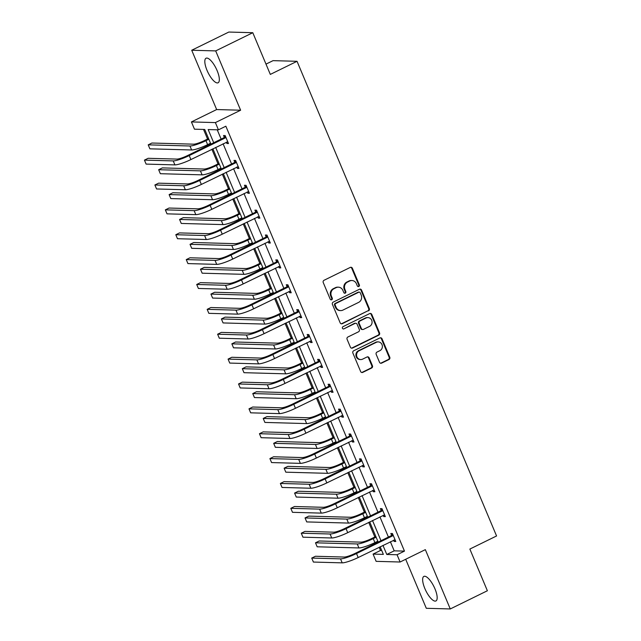 <?xml version="1.0" encoding="UTF-8"?>
<svg xmlns="http://www.w3.org/2000/svg" width="641" height="641" viewBox="0 0 641 641"><rect width="100%" height="100%" fill="white"/><g stroke="black" fill="none" stroke-linecap="round" stroke-linejoin="round"><path stroke-width="0.96" d="M358.808 286.495A1.202 1.122 91.6 0 0 359.369 284.9L352.382 268.267A1.723 1.603 91.6 0 0 350.266 267.417L324.042 280.277A1.723 1.603 91.6 0 0 323.24 282.553L330.227 299.187A1.202 1.122 91.6 0 0 331.709 299.78A1.202 1.122 91.6 0 0 332.27 298.185L331.365 296.03A5.505 5.112 91.6 0 1 333.921 288.738L336.108 287.665A5.505 5.112 91.6 0 1 342.879 290.389L343.784 292.544A1.202 1.122 91.6 0 0 345.259 293.137A1.202 1.122 91.6 0 0 345.82 291.543L344.914 289.387A5.505 5.112 91.6 0 1 347.47 282.096L349.657 281.022A5.505 5.112 91.6 0 1 356.428 283.747L357.333 285.902A1.202 1.122 91.6 0 0 358.808 286.495M357.999 286.543A1.202 1.122 91.6 0 0 358.72 284.884L351.733 268.25A1.723 1.603 91.6 0 0 350.643 267.289M330.892 299.828A1.202 1.122 91.6 0 0 331.621 298.169L330.716 296.014L331.365 296.03M344.441 293.185A1.202 1.122 91.6 0 0 345.17 291.527L344.265 289.371L344.914 289.387M424.855 588.55A13.669 4.543 63.9 0 1 423.885 576.411A13.669 4.543 63.9 0 1 434.959 588.831A13.669 4.543 63.9 0 1 435.92 600.962A13.669 4.543 63.9 0 1 424.855 588.55M207.027 70.366A13.669 4.543 63.9 0 1 206.065 58.227A13.669 4.543 63.9 0 1 217.131 70.646A13.669 4.543 63.9 0 1 218.1 82.777A13.669 4.543 63.9 0 1 207.027 70.366M191.715 50.246L228.829 32.05L252.794 32.707L215.688 50.903L191.715 50.246L216.65 109.555L191.419 121.926L215.384 122.591L218.437 129.843L208.165 129.562L213.709 142.735M405.689 559.264L426.297 608.293L450.27 608.95L425.336 549.641L400.104 562.013L376.131 561.348L373.086 554.096L383.35 554.377L380.153 546.765M252.794 32.707L270.318 74.404L297.039 61.304L496.567 535.964L469.853 549.065L487.376 590.754L450.27 608.95M379.512 362.277A1.723 1.603 91.6 0 0 381.627 363.127L388.983 359.521A1.723 1.603 91.6 0 0 389.784 357.245L382.02 338.777A1.723 1.603 91.6 0 0 379.905 337.927L353.68 350.779A1.723 1.603 91.6 0 0 352.879 353.063L360.643 371.532A1.723 1.603 91.6 0 0 362.758 372.381L371.644 368.022A1.723 1.603 91.6 0 0 372.445 365.739L369.12 357.838A1.723 1.603 91.6 0 0 367.005 356.989L362.598 359.152A4.599 4.279 91.6 0 1 356.644 355.883A4.599 4.279 91.6 0 1 359.08 350.779L376.347 342.31A4.599 4.279 91.6 0 1 382.3 345.579A4.599 4.279 91.6 0 1 379.865 350.683L376.988 352.093A1.723 1.603 91.6 0 0 376.187 354.377L379.512 362.277M216.65 109.555L240.623 110.22L215.688 50.903M240.623 110.22L215.384 122.591M390.385 541.749L394.207 550.835L404.471 551.116L225.856 126.205L218.437 129.843M404.471 551.116L397.051 554.753L400.104 562.013M368.519 310.845A1.723 1.603 91.6 0 0 369.32 308.569L361.556 290.101A1.723 1.603 91.6 0 0 359.441 289.251L333.216 302.111A1.723 1.603 91.6 0 0 332.415 304.387L340.179 322.856A1.723 1.603 91.6 0 0 342.294 323.705L367.87 310.829A1.723 1.603 91.6 0 0 368.671 308.553L360.907 290.085A1.723 1.603 91.6 0 0 359.825 289.123M371.788 314.435L379.552 332.903A1.723 1.603 91.6 0 1 378.751 335.187L352.526 348.039A1.723 1.603 91.6 0 1 350.411 347.19L347.085 339.289A1.723 1.603 91.6 0 1 347.887 337.006L358.527 331.798A1.723 1.603 91.6 0 0 359.321 329.514L357.117 324.274A1.723 1.603 91.6 0 0 355.002 323.425L343.929 328.849A1.202 1.122 91.6 0 1 342.374 328A1.202 1.122 91.6 0 1 343.007 326.662L369.673 313.585A1.723 1.603 91.6 0 1 371.788 314.435L371.139 314.419L378.903 332.887L379.552 332.903M297.039 61.304L273.066 60.647L265.999 64.116M203.526 129.434L207.564 139.041M209.527 143.72L209.903 144.602M211.867 149.281L218.02 163.912M219.983 168.591L220.352 169.472M222.323 174.16L228.476 188.783M230.44 193.47L230.808 194.351M232.779 199.031L238.925 213.661M240.896 218.341L241.264 219.222M243.235 223.901L249.381 238.532M251.352 243.211L251.721 244.093M253.692 248.772L259.837 263.403M261.808 268.082L262.177 268.964M264.148 273.651L270.294 288.274M272.265 292.961L272.633 293.842M274.604 298.522L280.75 313.153M282.721 317.832L283.09 318.713M285.061 323.393L291.206 338.023M293.177 342.703L293.546 343.584M295.509 348.263L301.663 362.894M303.626 367.573L304.002 368.455M305.965 373.142L312.119 387.765M314.082 392.452L314.459 393.334M316.422 398.013L322.575 412.644M324.538 417.323L324.915 418.204M326.878 422.884L333.032 437.515M334.995 442.194L335.363 443.075M337.334 447.763L343.488 462.385M345.451 467.073L345.82 467.954M347.791 472.633L353.936 487.264M355.907 491.943L356.276 492.825M358.247 497.504L364.392 512.135M366.364 516.814L366.732 517.696M368.703 522.375L374.849 537.006M376.82 541.685L377.188 542.566M379.16 547.254L380.506 550.459L381.715 550.491M210.889 144.113L204.735 129.466L194.463 129.186L191.419 121.926M380.506 550.459L373.086 554.096M378.182 542.086L369.697 521.894M367.726 517.207L359.24 497.015M357.269 492.336L348.784 472.145M346.813 467.465L338.328 447.274M336.357 442.586L327.872 422.395M325.908 417.716L317.415 397.524M315.452 392.845L306.959 372.653M304.996 367.974L296.503 347.783M294.54 343.095L286.046 322.904M284.083 318.224L275.598 298.033M273.627 293.354L265.142 273.162M263.171 268.483L254.685 248.291M252.714 243.604L244.229 223.413M242.258 218.733L233.773 198.542M231.802 193.862L223.316 173.671M221.345 168.992L212.86 148.8M382.965 545.387L386.787 554.473L397.051 554.753M215.672 147.414L224.166 167.605M226.129 172.293L234.614 192.484M236.585 197.164L245.07 217.355M247.041 222.034L255.527 242.226M257.498 246.905L265.983 267.097M267.954 271.784L276.439 291.976M278.41 296.655L286.896 316.846M288.867 321.526L297.352 341.717M299.323 346.404L307.808 366.596M309.771 371.275L318.265 391.467M320.228 396.146L328.721 416.338M330.684 421.017L339.177 441.208M341.14 445.896L349.633 466.087M351.597 470.766L360.082 490.958M362.053 495.637L370.538 515.829M372.509 520.508L380.994 540.7M394.207 550.835L386.787 554.473M217.227 129.811L221.129 139.097M223.1 143.776L231.585 163.968M233.548 168.655L242.042 188.847M244.005 193.526L252.498 213.717M254.461 218.397L262.954 238.588M264.917 243.268L273.403 263.459M275.374 268.146L283.859 288.338M285.83 293.017L294.315 313.209M296.286 317.888L304.771 338.079M306.743 342.759L315.228 362.95M317.199 367.638L325.684 387.829M327.655 392.508L336.14 412.7M338.111 417.379L346.597 437.571M348.56 442.25L357.053 462.441M359.016 467.129L367.509 487.32M369.472 492L377.966 512.191M379.929 516.87L388.414 537.062M391.571 535.275L390.818 533.48L392.436 533.528L395.785 541.501L394.167 541.453L393.622 540.155M381.115 510.404L380.361 508.609L381.98 508.658L385.337 516.63L383.711 516.582L383.166 515.284M370.658 485.525L369.905 483.739L371.524 483.779L374.881 491.751L373.262 491.711L372.709 490.413M360.202 460.655L359.449 458.868L361.075 458.908L364.425 466.88L362.806 466.84L362.261 465.542M349.746 435.784L348.992 433.989L350.619 434.037L353.968 442.01L352.35 441.961L351.805 440.663M339.297 410.913L338.544 409.118L340.163 409.166L343.512 417.139L341.893 417.091L341.349 415.793M328.841 386.034L328.088 384.247L329.706 384.288L333.056 392.26L331.437 392.22L330.892 390.922M318.385 361.163L317.632 359.369L319.25 359.417L322.599 367.389L320.981 367.341L320.436 366.043M307.928 336.293L307.175 334.498L308.794 334.546L312.143 342.518L310.524 342.47L309.98 341.172M297.472 311.414L296.719 309.627L298.337 309.675L301.687 317.64L300.068 317.599L299.523 316.301M287.016 286.543L286.263 284.756L287.881 284.796L291.23 292.769L289.612 292.729L289.067 291.431M276.559 261.672L275.806 259.877L277.425 259.925L280.774 267.898L279.155 267.85L278.611 266.552M266.103 236.801L265.35 235.007L266.968 235.055L270.326 243.027L268.699 242.979L268.154 241.681M255.647 211.923L254.894 210.136L256.512 210.176L259.869 218.148L258.251 218.108L257.698 216.81M245.191 187.052L244.437 185.265L246.056 185.305L249.413 193.278L247.795 193.237L247.25 191.939M234.734 162.181L233.981 160.386L235.608 160.434L238.957 168.407L237.338 168.359L236.793 167.061M224.278 137.31L223.533 135.515L225.151 135.563L228.5 143.536L226.882 143.488L226.337 142.19M226.882 143.488L228.204 142.839M237.338 168.359L238.66 167.71M247.795 193.237L249.117 192.58M258.251 218.108L259.573 217.459M268.699 242.979L270.029 242.33M279.155 267.85L280.486 267.201M289.612 292.729L290.942 292.072M300.068 317.599L301.398 316.95M310.524 342.47L311.855 341.821M320.981 367.341L322.311 366.692M331.437 392.22L332.767 391.571M341.893 417.091L343.215 416.442M352.35 441.961L353.672 441.312M362.806 466.84L364.128 466.183M373.262 491.711L374.584 491.062M383.711 516.582L385.041 515.933M394.167 541.453L395.497 540.804M351.917 280.526L351.268 280.51A5.505 5.112 91.6 0 0 349.008 281.006L349.657 281.022M344.265 289.371A5.505 5.112 91.6 0 1 346.821 282.08L349.008 281.006M338.368 287.176L337.719 287.152A5.505 5.112 91.6 0 0 335.459 287.649L336.108 287.665M330.716 296.014A5.505 5.112 91.6 0 1 333.272 288.722L335.459 287.649M341.268 323.817A1.723 1.603 91.6 0 0 341.645 323.689L367.87 310.829M360.242 292.825A1.202 1.122 91.6 0 0 358.76 292.232L335.74 303.514A1.202 1.122 91.6 0 0 335.179 305.108L336.132 307.376A5.505 5.112 91.6 0 0 342.903 310.1L358.639 302.384A5.505 5.112 91.6 0 0 361.195 295.092L360.242 292.825M359.256 292.12L358.607 292.104A1.202 1.122 91.6 0 0 358.111 292.208L358.76 292.232M340.643 310.597L340.002 310.581A5.505 5.112 91.6 0 1 335.491 307.36L334.538 305.092A1.202 1.122 91.6 0 1 335.091 303.497L358.111 292.208M351.5 348.151A1.723 1.603 91.6 0 0 351.877 348.023L378.102 335.171A1.723 1.603 91.6 0 0 378.903 332.887M355.707 323.264L355.058 323.248A1.723 1.603 91.6 0 0 354.353 323.401L343.929 328.849M369.561 326.381A4.599 4.279 91.6 0 0 367.926 317.599A4.599 4.279 91.6 0 0 366.043 318.008L359.962 320.997A1.723 1.603 91.6 0 0 359.16 323.272L361.364 328.512A1.723 1.603 91.6 0 0 363.479 329.37L369.561 326.381M367.926 317.599L367.277 317.575A4.599 4.279 91.6 0 0 365.394 317.992L366.043 318.008M362.774 329.522L362.125 329.506A1.723 1.603 91.6 0 1 360.715 328.496L358.511 323.256A1.723 1.603 91.6 0 1 359.313 320.973L365.394 317.992M371.139 314.419A1.723 1.603 91.6 0 0 370.049 313.457M378.23 341.893L377.581 341.877A4.599 4.279 91.6 0 0 375.698 342.294L376.347 342.31M360.715 359.561L360.066 359.545A4.599 4.279 91.6 0 1 358.431 350.755L375.698 342.294M361.724 372.485A1.723 1.603 91.6 0 0 362.109 372.365L370.995 368.006A1.723 1.603 91.6 0 0 371.796 365.723L368.471 357.822A1.723 1.603 91.6 0 0 367.389 356.861M380.594 363.239A1.723 1.603 91.6 0 0 380.978 363.11L388.334 359.505A1.723 1.603 91.6 0 0 389.135 357.221L381.371 338.76A1.723 1.603 91.6 0 0 380.281 337.799M208.557 138.552L204.327 140.627A8.766 1.418 157.2 0 1 193.67 144.177L151.917 143.023L148.207 144.842L189.96 145.996A13.149 2.131 -22.8 0 0 205.953 140.667L208.846 139.249M148.207 144.842L149.882 148.824L191.635 149.978A13.149 2.131 -22.8 0 0 207.628 144.658L210.52 143.231M225.904 137.35L223.901 137.735L187.597 155.539A8.766 1.418 157.2 0 1 176.94 159.088L148.143 158.295L144.433 160.114L173.23 160.907A13.149 2.131 -22.8 0 0 189.223 155.579L225.52 137.783M144.433 160.114L146.108 164.096L174.905 164.889A13.149 2.131 -22.8 0 0 190.898 159.569L227.747 141.741M223.901 137.735L225.368 136.084M219.014 163.423L214.783 165.498A8.766 1.418 157.2 0 1 204.126 169.048L162.373 167.894L158.664 169.713L200.417 170.867A13.149 2.131 -22.8 0 0 216.402 165.538L219.302 164.12M158.664 169.713L160.338 173.703L202.091 174.849A13.149 2.131 -22.8 0 0 218.084 169.528L220.977 168.11M229.462 188.302L225.239 190.369A8.766 1.418 157.2 0 1 214.583 193.919L172.83 192.765L169.12 194.592L210.873 195.737A13.149 2.131 -22.8 0 0 226.858 190.417L229.758 188.991M169.12 194.592L170.794 198.574L212.548 199.728A13.149 2.131 -22.8 0 0 228.533 194.399L231.433 192.981M236.361 162.221L234.358 162.614L198.053 180.409A8.766 1.418 157.2 0 1 187.396 183.959L158.599 183.166L154.89 184.985L183.687 185.778A13.149 2.131 -22.8 0 0 199.672 180.45L235.976 162.654M154.89 184.985L156.564 188.967L185.361 189.76A13.149 2.131 -22.8 0 0 201.354 184.44L238.204 166.612M234.358 162.614L235.824 160.955M246.809 187.1L244.814 187.484L208.509 205.28A8.766 1.418 157.2 0 1 197.853 208.83L169.056 208.037L165.346 209.855L194.143 210.649A13.149 2.131 -22.8 0 0 210.128 205.328L246.432 187.525M165.346 209.855L167.021 213.846L195.817 214.639A13.149 2.131 -22.8 0 0 211.81 209.311L248.66 191.491M244.814 187.484L246.28 185.826M239.918 213.173L235.696 215.24A8.766 1.418 157.2 0 1 225.039 218.789L183.286 217.644L179.576 219.462L221.329 220.608A13.149 2.131 -22.8 0 0 237.314 215.288L240.215 213.87M179.576 219.462L181.251 223.445L223.004 224.598A13.149 2.131 -22.8 0 0 238.989 219.27L241.889 217.852M257.265 211.971L255.27 212.355L218.966 230.151A8.766 1.418 157.2 0 1 208.309 233.701L179.512 232.907L175.802 234.726L204.599 235.519A13.149 2.131 -22.8 0 0 220.584 230.199L256.889 212.403M175.802 234.726L177.477 238.716L206.274 239.51A13.149 2.131 -22.8 0 0 222.259 234.181L259.116 216.362M255.27 212.355L256.737 210.697M250.375 238.043L246.152 240.119A8.766 1.418 157.2 0 1 235.495 243.668L193.742 242.514L190.032 244.333L231.778 245.487A13.149 2.131 -22.8 0 0 247.771 240.159L250.671 238.74M190.032 244.333L191.707 248.323L233.46 249.469A13.149 2.131 -22.8 0 0 249.445 244.149L252.346 242.723M267.722 236.841L265.727 237.226L229.422 255.03A8.766 1.418 157.2 0 1 218.765 258.579L189.968 257.786L186.259 259.605L215.047 260.398A13.149 2.131 -22.8 0 0 231.04 255.07L267.345 237.274M186.259 259.605L187.933 263.587L216.73 264.38A13.149 2.131 -22.8 0 0 232.715 259.06L269.573 241.232M265.727 237.226L267.193 235.576M260.831 262.914L256.608 264.989A8.766 1.418 157.2 0 1 245.944 268.539L204.199 267.385L200.481 269.204L242.234 270.358A13.149 2.131 -22.8 0 0 258.227 265.029L261.127 263.611M200.481 269.204L202.163 273.194L243.909 274.34A13.149 2.131 -22.8 0 0 259.901 269.02L262.802 267.601M278.178 261.72L276.183 262.105L239.878 279.901A8.766 1.418 157.2 0 1 229.214 283.45L200.425 282.657L196.715 284.476L225.504 285.269A13.149 2.131 -22.8 0 0 241.497 279.941L277.801 262.145M196.715 284.476L198.389 288.458L227.178 289.251A13.149 2.131 -22.8 0 0 243.171 283.931L280.029 266.103M276.183 262.105L277.641 260.446M271.287 287.793L267.065 289.86A8.766 1.418 157.2 0 1 256.4 293.41L214.647 292.264L210.937 294.083L252.69 295.229A13.149 2.131 -22.8 0 0 268.683 289.908L271.584 288.482M210.937 294.083L212.612 298.065L254.365 299.219A13.149 2.131 -22.8 0 0 270.358 293.89L273.258 292.472M288.634 286.591L286.631 286.976L250.335 304.771A8.766 1.418 157.2 0 1 239.67 308.321L210.881 307.528L207.163 309.347L235.96 310.14A13.149 2.131 -22.8 0 0 251.953 304.82L288.258 287.024M207.163 309.347L208.846 313.337L237.635 314.13A13.149 2.131 -22.8 0 0 253.628 308.802L290.477 290.982M286.631 286.976L288.097 285.317M281.744 312.664L277.521 314.731A8.766 1.418 157.2 0 1 266.856 318.281L225.103 317.135L221.393 318.954L263.147 320.099A13.149 2.131 -22.8 0 0 279.139 314.779L282.032 313.361M221.393 318.954L223.068 322.936L264.821 324.09A13.149 2.131 -22.8 0 0 280.814 318.761L283.715 317.343M299.091 311.462L297.087 311.846L260.791 329.642A8.766 1.418 157.2 0 1 250.126 333.192L221.329 332.399L217.62 334.217L246.416 335.011A13.149 2.131 -22.8 0 0 262.409 329.69L298.706 311.895M217.62 334.217L219.294 338.208L248.091 339.001A13.149 2.131 -22.8 0 0 264.084 333.673L300.933 315.853M297.087 311.846L298.554 310.188M292.2 337.535L287.977 339.61A8.766 1.418 157.2 0 1 277.313 343.159L235.559 342.006L231.85 343.824L273.603 344.978A13.149 2.131 -22.8 0 0 289.596 339.65L292.488 338.232M231.85 343.824L233.524 347.815L275.277 348.96A13.149 2.131 -22.8 0 0 291.27 343.64L294.171 342.214M309.547 336.333L307.544 336.717L271.247 354.521A8.766 1.418 157.2 0 1 260.583 358.071L231.786 357.277L228.076 359.096L256.873 359.889A13.149 2.131 -22.8 0 0 272.866 354.561L309.162 336.765M228.076 359.096L229.75 363.078L258.547 363.872A13.149 2.131 -22.8 0 0 274.54 358.551L311.39 340.724M307.544 336.717L309.01 335.067M302.656 362.405L298.434 364.481A8.766 1.418 157.2 0 1 287.769 368.03L246.016 366.876L242.306 368.695L284.059 369.849A13.149 2.131 -22.8 0 0 300.052 364.521L302.945 363.102M242.306 368.695L243.981 372.685L285.734 373.831A13.149 2.131 -22.8 0 0 301.727 368.511L304.619 367.093M320.003 361.212L318 361.596L281.703 379.392A8.766 1.418 157.2 0 1 271.039 382.941L242.242 382.148L238.532 383.967L267.329 384.76A13.149 2.131 -22.8 0 0 283.322 379.44L319.619 361.636M238.532 383.967L240.207 387.949L269.004 388.75A13.149 2.131 -22.8 0 0 284.997 383.422L321.846 365.602M318 361.596L319.466 359.938M313.112 387.284L308.89 389.351A8.766 1.418 157.2 0 1 298.225 392.901L256.472 391.755L252.762 393.574L294.515 394.72A13.149 2.131 -22.8 0 0 310.508 389.399L313.401 387.973M252.762 393.574L254.437 397.556L296.19 398.71A13.149 2.131 -22.8 0 0 312.183 393.382L315.076 391.963M330.46 386.082L328.456 386.467L292.16 404.263A8.766 1.418 157.2 0 1 281.495 407.812L252.698 407.019L248.988 408.838L277.785 409.631A13.149 2.131 -22.8 0 0 293.778 404.311L330.075 386.515M248.988 408.838L250.663 412.828L279.46 413.621A13.149 2.131 -22.8 0 0 295.453 408.293L332.302 390.473M328.456 386.467L329.923 384.808M323.569 412.155L319.338 414.222A8.766 1.418 157.2 0 1 308.682 417.772L266.928 416.626L263.219 418.445L304.972 419.591A13.149 2.131 -22.8 0 0 320.965 414.27L323.857 412.852M263.219 418.445L264.893 422.427L306.646 423.581A13.149 2.131 -22.8 0 0 322.639 418.252L325.532 416.834M340.916 410.953L338.913 411.338L302.608 429.141A8.766 1.418 157.2 0 1 291.951 432.683L263.155 431.89L259.445 433.717L288.242 434.51A13.149 2.131 -22.8 0 0 304.235 429.182L340.531 411.386M259.445 433.717L261.119 437.699L289.916 438.492A13.149 2.131 -22.8 0 0 305.909 433.172L342.759 415.344M338.913 411.338L340.379 409.679M334.025 437.026L329.795 439.101A8.766 1.418 157.2 0 1 319.138 442.651L277.385 441.497L273.675 443.316L315.428 444.469A13.149 2.131 -22.8 0 0 331.413 439.141L334.314 437.723M273.675 443.316L275.35 447.306L317.103 448.452A13.149 2.131 -22.8 0 0 333.096 443.131L335.988 441.705M351.372 435.824L349.369 436.217L313.064 454.012A8.766 1.418 157.2 0 1 302.408 457.562L273.611 456.769L269.901 458.587L298.698 459.381A13.149 2.131 -22.8 0 0 314.691 454.052L350.988 436.257M269.901 458.587L271.576 462.57L300.373 463.363A13.149 2.131 -22.8 0 0 316.366 458.043L353.215 440.215M349.369 436.217L350.835 434.558M344.473 461.897L340.251 463.972A8.766 1.418 157.2 0 1 329.594 467.521L287.841 466.368L284.131 468.186L325.884 469.34A13.149 2.131 -22.8 0 0 341.869 464.02L344.77 462.594M284.131 468.186L285.806 472.177L327.559 473.322A13.149 2.131 -22.8 0 0 343.552 468.002L346.444 466.584M361.82 460.703L359.825 461.087L323.521 478.883A8.766 1.418 157.2 0 1 312.864 482.433L284.067 481.639L280.357 483.458L309.154 484.251A13.149 2.131 -22.8 0 0 325.139 478.931L361.444 461.127M280.357 483.458L282.032 487.448L310.829 488.242A13.149 2.131 -22.8 0 0 326.822 482.913L363.671 465.094M359.825 461.087L361.292 459.429M354.93 486.775L350.707 488.843A8.766 1.418 157.2 0 1 340.05 492.392L298.297 491.246L294.588 493.065L336.341 494.211A13.149 2.131 -22.8 0 0 352.326 488.891L355.226 487.472M294.588 493.065L296.262 497.047L338.015 498.201A13.149 2.131 -22.8 0 0 354 492.873L356.901 491.455M372.277 485.574L370.282 485.958L333.977 503.754A8.766 1.418 157.2 0 1 323.32 507.303L294.523 506.51L290.814 508.329L319.611 509.122A13.149 2.131 -22.8 0 0 335.596 503.802L371.9 486.006M290.814 508.329L292.488 512.319L321.285 513.112A13.149 2.131 -22.8 0 0 337.27 507.784L374.128 489.964M370.282 485.958L371.748 484.3M365.386 511.646L361.163 513.713A8.766 1.418 157.2 0 1 350.507 517.263L308.754 516.117L305.044 517.936L346.789 519.09A13.149 2.131 -22.8 0 0 362.782 513.762L365.682 512.343M305.044 517.936L306.719 521.918L348.472 523.072A13.149 2.131 -22.8 0 0 364.457 517.752L367.357 516.326M382.733 510.444L380.738 510.829L344.433 528.633A8.766 1.418 157.2 0 1 333.777 532.182L304.98 531.389L301.27 533.208L330.059 534.001A13.149 2.131 -22.8 0 0 346.052 528.673L382.356 510.877M301.27 533.208L302.945 537.19L331.742 537.983A13.149 2.131 -22.8 0 0 347.726 532.663L384.584 514.835M380.738 510.829L382.204 509.17M375.842 536.517L371.62 538.592A8.766 1.418 157.2 0 1 360.955 542.142L319.21 540.988L315.492 542.807L357.245 543.961A13.149 2.131 -22.8 0 0 373.238 538.632L376.139 537.214M315.492 542.807L317.175 546.797L358.92 547.943A13.149 2.131 -22.8 0 0 374.913 542.623L377.813 541.204M393.189 535.315L391.194 535.708L354.89 553.504A8.766 1.418 157.2 0 1 344.233 557.053L315.436 556.26L311.726 558.079L340.515 558.872A13.149 2.131 -22.8 0 0 356.508 553.544L392.813 535.748M311.726 558.079L313.401 562.061L342.198 562.854A13.149 2.131 -22.8 0 0 358.183 557.534L395.04 539.706M391.194 535.708L392.653 534.049M358.72 284.884L359.369 284.9M331.621 298.169L332.27 298.185M345.17 291.527L345.82 291.543M346.821 282.08L347.47 282.096M333.272 288.722L333.921 288.738M351.733 268.25L352.382 268.267M341.645 323.689L342.294 323.705M360.907 290.085L361.556 290.101M368.671 308.553L369.32 308.569M335.091 303.497L335.74 303.514M334.538 305.092L335.179 305.108M335.491 307.36L336.132 307.376M378.102 335.171L378.751 335.187M351.877 348.023L352.526 348.039M354.353 323.401L355.002 323.425M359.313 320.973L359.962 320.997M358.511 323.256L359.16 323.272M360.715 328.496L361.364 328.512M358.431 350.755L359.08 350.779M368.471 357.822L369.12 357.838M371.796 365.723L372.445 365.739M370.995 368.006L371.644 368.022M362.109 372.365L362.758 372.381M381.371 338.76L382.02 338.777M389.135 357.221L389.784 357.245M388.334 359.505L388.983 359.521M380.978 363.11L381.627 363.127M205.953 140.667L207.628 144.658M189.96 145.996L191.635 149.978M189.223 155.579L190.898 159.569M173.23 160.907L174.905 164.889M216.402 165.538L218.084 169.528M200.417 170.867L202.091 174.849M226.858 190.417L228.533 194.399M210.873 195.737L212.548 199.728M199.672 180.45L201.354 184.44M183.687 185.778L185.361 189.76M210.128 205.328L211.81 209.311M194.143 210.649L195.817 214.639M237.314 215.288L238.989 219.27M221.329 220.608L223.004 224.598M220.584 230.199L222.259 234.181M204.599 235.519L206.274 239.51M247.771 240.159L249.445 244.149M231.778 245.487L233.46 249.469M231.04 255.07L232.715 259.06M215.047 260.398L216.73 264.38M258.227 265.029L259.901 269.02M242.234 270.358L243.909 274.34M241.497 279.941L243.171 283.931M225.504 285.269L227.178 289.251M268.683 289.908L270.358 293.89M252.69 295.229L254.365 299.219M251.953 304.82L253.628 308.802M235.96 310.14L237.635 314.13M279.139 314.779L280.814 318.761M263.147 320.099L264.821 324.09M262.409 329.69L264.084 333.673M246.416 335.011L248.091 339.001M289.596 339.65L291.27 343.64M273.603 344.978L275.277 348.96M272.866 354.561L274.54 358.551M256.873 359.889L258.547 363.872M300.052 364.521L301.727 368.511M284.059 369.849L285.734 373.831M283.322 379.44L284.997 383.422M267.329 384.76L269.004 388.75M310.508 389.399L312.183 393.382M294.515 394.72L296.19 398.71M293.778 404.311L295.453 408.293M277.785 409.631L279.46 413.621M320.965 414.27L322.639 418.252M304.972 419.591L306.646 423.581M304.235 429.182L305.909 433.172M288.242 434.51L289.916 438.492M331.413 439.141L333.096 443.131M315.428 444.469L317.103 448.452M314.691 454.052L316.366 458.043M298.698 459.381L300.373 463.363M341.869 464.02L343.552 468.002M325.884 469.34L327.559 473.322M325.139 478.931L326.822 482.913M309.154 484.251L310.829 488.242M352.326 488.891L354 492.873M336.341 494.211L338.015 498.201M335.596 503.802L337.27 507.784M319.611 509.122L321.285 513.112M362.782 513.762L364.457 517.752M346.789 519.09L348.472 523.072M346.052 528.673L347.726 532.663M330.059 534.001L331.742 537.983M373.238 538.632L374.913 542.623M357.245 543.961L358.92 547.943M356.508 553.544L358.183 557.534M340.515 558.872L342.198 562.854"/></g></svg>

